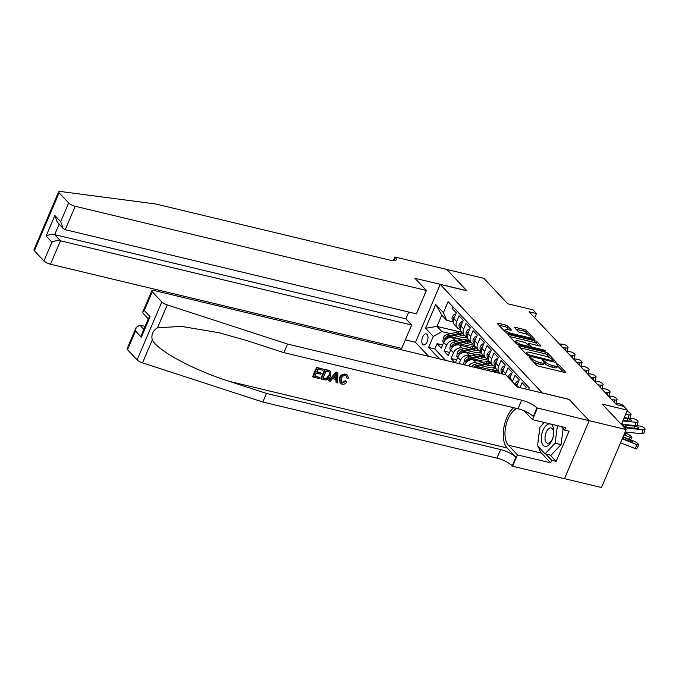 <?xml version="1.0" encoding="UTF-8"?>
<svg xmlns="http://www.w3.org/2000/svg" width="679" height="679" viewBox="0 0 679 679"><rect width="100%" height="100%" fill="white"/><g stroke="black" fill="none" stroke-linecap="round" stroke-linejoin="round"><path stroke-width="1.02" d="M529.713 357.095L529.17 357.358L536.469 365.107A1.74 0.475 23.1 0 0 538.617 366.185L564.792 372.465A1.74 0.475 23.1 0 0 565.709 372.415A1.74 0.475 23.1 0 0 565.565 372.084L558.265 364.334L556.126 363.613L557.17 364.852A5.559 1.511 23.1 0 1 557.629 365.913A5.559 1.511 23.1 0 1 554.718 366.066L552.536 365.548A5.559 1.511 23.1 0 1 545.678 362.094L543.242 360.337L542.597 360.371L543.65 361.601A5.559 1.511 23.1 0 1 544.108 362.671A5.559 1.511 23.1 0 1 541.188 362.824L539.007 362.297A5.559 1.511 23.1 0 1 532.158 358.851L529.713 357.095M422.762 344.406A5.661 2.877 -76.5 0 0 423.586 344.898A5.661 2.877 -76.5 0 0 427.456 340.943A5.661 2.877 -76.5 0 0 427.04 334.382A5.661 2.877 -76.5 0 0 426.225 333.89A5.661 2.877 -76.5 0 0 422.355 337.853A5.661 2.877 -76.5 0 0 422.762 344.406M507.68 326.098A1.74 0.475 23.1 0 0 505.541 325.02L498.199 323.263A1.74 0.475 23.1 0 0 497.283 323.306A1.74 0.475 23.1 0 0 497.427 323.637L505.532 332.252A1.74 0.475 23.1 0 0 507.671 333.33L533.855 339.602A1.74 0.475 23.1 0 0 534.763 339.551A1.74 0.475 23.1 0 0 534.619 339.22L526.522 330.614A1.74 0.475 23.1 0 0 524.375 329.536L515.505 327.405A1.74 0.475 23.1 0 0 514.597 327.456A1.74 0.475 23.1 0 0 514.733 327.787L518.204 331.471A1.74 0.475 23.1 0 0 520.343 332.549L524.748 333.61A4.643 1.265 23.1 0 1 529.094 335.426A4.643 1.265 23.1 0 1 530.859 337.378A4.643 1.265 23.1 0 1 528.423 337.505L511.185 333.381A4.643 1.265 23.1 0 1 506.84 331.556A4.643 1.265 23.1 0 1 505.074 329.604A4.643 1.265 23.1 0 1 507.51 329.476L510.379 330.164A1.74 0.475 23.1 0 0 511.295 330.113A1.74 0.475 23.1 0 0 511.151 329.782L507.68 326.098L507.018 327.668A1.74 0.475 23.1 0 0 504.87 326.591L498.836 325.139M542.368 392.929L569.044 399.32L589.16 420.691L626.208 429.569L602.239 404.115L627.43 410.158L623.933 406.441L616.524 404.667L529.068 311.763L536.469 313.545L532.973 309.828L507.782 303.785L483.821 278.331L446.774 269.453L466.889 290.816L440.221 284.425L542.334 393.005M519.554 345.942A1.74 0.475 23.1 0 0 518.646 345.993A1.74 0.475 23.1 0 0 518.79 346.324L526.887 354.93A1.74 0.475 23.1 0 0 529.034 356.017L555.21 362.289A1.74 0.475 23.1 0 0 556.126 362.238A1.74 0.475 23.1 0 0 555.982 361.907L547.877 353.301A1.74 0.475 23.1 0 0 545.738 352.223L519.554 345.942L519.206 346.765M516.21 343.591L508.104 334.985A1.74 0.475 23.1 0 1 507.96 334.654A1.74 0.475 23.1 0 1 508.877 334.603L535.052 340.875A1.74 0.475 23.1 0 1 537.199 341.953L540.662 345.645A1.74 0.475 23.1 0 1 540.807 345.976A1.74 0.475 23.1 0 1 539.898 346.018L529.281 343.472A1.74 0.475 23.1 0 0 528.372 343.523A1.74 0.475 23.1 0 0 528.508 343.854L530.817 346.298A1.74 0.475 23.1 0 0 532.956 347.376L544.006 350.033L545.61 351.018L544.974 351.051L518.349 344.669A1.74 0.475 23.1 0 1 516.21 343.591M626.208 429.569L601.484 487.522L564.487 478.653M442.598 344.991L437.064 343.659L441.257 348.123L443.701 342.403L446.493 345.373A7.079 5.78 -43.3 0 1 455.1 340.535L457.553 341.121M449.591 352.418L444.058 351.094L448.259 355.55L450.695 349.838L453.496 352.808A7.079 5.78 -43.3 0 1 462.093 347.962L464.555 348.556M456.585 359.853L451.051 358.529L454.896 362.611M525.504 388.974L526.259 387.2L522.058 382.735L519.97 387.641M516.549 386.224A7.079 5.78 136.7 0 1 516.821 385.485L519.265 379.765L515.064 375.309L512.628 381.021A7.079 5.78 -43.3 0 0 512.356 381.768M509.556 378.789A7.079 5.78 136.7 0 1 509.827 378.05L512.263 372.33L508.07 367.874L505.626 373.594A7.079 5.78 -43.3 0 0 505.261 374.681M502.833 370.615L505.269 364.903L501.068 360.439L498.632 366.159A7.079 5.78 -43.3 0 0 499.404 372.432A7.079 5.78 -43.3 0 0 501.883 373.849L502.29 373.942A7.079 5.78 136.7 0 1 502.833 370.615L505.626 373.594M499.404 372.432L496.604 369.461A7.079 5.78 136.7 0 1 495.831 363.189L498.276 357.468L494.074 353.012L491.638 358.724A7.079 5.78 -43.3 0 0 492.411 365.005A7.079 5.78 -43.3 0 0 494.889 366.414L495.288 366.507M492.411 365.005L489.61 362.026A7.079 5.78 136.7 0 1 488.838 355.754L491.273 350.041L487.081 345.577L484.636 351.298A7.079 5.78 -43.3 0 0 485.409 357.57A7.079 5.78 -43.3 0 0 487.895 358.979L488.294 359.081M485.409 357.57L482.616 354.599A7.079 5.78 136.7 0 1 481.835 348.327L484.28 342.606L480.078 338.15L477.643 343.863A7.079 5.78 -43.3 0 0 478.415 350.135A7.079 5.78 -43.3 0 0 480.893 351.552L481.301 351.646M478.415 350.135L475.614 347.164A7.079 5.78 136.7 0 1 474.842 340.892L477.278 335.171L473.085 330.715L470.64 336.436A7.079 5.78 -43.3 0 0 471.421 342.708A7.079 5.78 -43.3 0 0 473.9 344.117L474.298 344.211M459.844 345.127L468.349 343.099A13.538 11.059 -43.3 0 1 471.455 342.742L468.62 339.729A7.079 5.78 136.7 0 1 467.848 333.457L470.284 327.745L466.083 323.28L463.647 329.001A7.079 5.78 -43.3 0 0 464.419 335.273A7.079 5.78 -43.3 0 0 466.906 336.691L467.305 336.784M464.419 335.273L461.618 332.303A7.079 5.78 136.7 0 1 460.846 326.03L463.29 320.31L459.089 315.854L456.653 321.566A7.079 5.78 -43.3 0 0 457.425 327.838A7.079 5.78 -43.3 0 0 459.904 329.256L460.303 329.349M443.701 342.403A7.079 5.78 136.7 0 1 452.299 337.556L462.374 339.975M450.695 349.838A7.079 5.78 136.7 0 1 459.293 344.991L469.376 347.41M459.055 363.604L460.489 360.243A7.079 5.78 -43.3 0 1 469.087 355.397L471.549 355.983M455.363 362.722L457.688 357.264A7.079 5.78 136.7 0 1 466.295 352.426L476.369 354.837M468.544 365.879A7.079 5.78 -43.3 0 1 476.089 362.824L478.542 363.418M464.589 364.929L464.691 364.699A7.079 5.78 136.7 0 1 473.288 359.853L483.363 362.272M476.157 367.704A7.079 5.78 136.7 0 1 480.282 367.288L490.365 369.699M428.61 356.305L415.497 342.377L440.221 284.425M437.064 343.659L434.823 348.913L428.602 347.419L439.406 358.894M428.602 347.419L433.278 336.453L425.58 328.28L435.731 304.472L443.429 312.646L448.106 301.68L529.272 387.887L528.5 389.687M452.825 306.696L452.095 308.419L456.288 312.883L453.852 318.595A7.079 5.78 136.7 0 0 454.624 324.868L457.425 327.838M451.051 358.529L453.496 352.808M444.058 351.094L446.493 345.373M434.823 348.913L445.628 360.388M459.123 331.717L436.979 326.404L441.876 331.607L450.559 333.686M534.687 317.738L536.469 313.545M621.353 424.409L627.43 410.158M453.309 321.922L446.689 320.335L441.791 315.132L436.979 326.404L425.58 328.28M443.429 312.646L446.689 320.335M441.876 331.607L433.278 336.453M435.731 304.472L441.791 315.132M533.397 361.848A5.559 1.511 23.1 0 0 538.337 363.868L539.007 362.297M557.629 365.913L556.967 367.483A5.559 1.511 23.1 0 1 554.047 367.636L551.866 367.11A5.559 1.511 23.1 0 1 545.016 363.664L544.1 362.688L543.438 364.241A5.559 1.511 23.1 0 1 540.518 364.394L538.337 363.868M563.485 372.151L557.62 365.93M550.279 358.13L547.206 354.871A1.74 0.475 23.1 0 0 545.067 353.784L520.199 347.826M553.903 361.975L553.147 361.177M528.169 354.616L552.655 360.88L553.292 360.855L552.197 359.556A5.559 1.511 23.1 0 0 545.339 356.11L529.628 352.342A5.559 1.511 23.1 0 0 526.717 352.494A5.559 1.511 23.1 0 0 527.176 353.564L528.169 354.616L527.778 355.541M509.522 336.487L534.39 342.445L535.052 340.875M538.583 345.704L536.529 343.523A1.74 0.475 23.1 0 0 534.39 342.445M528.797 346.434L529.696 347.385M518.264 340.833A4.643 1.265 23.1 0 0 515.828 340.96A4.643 1.265 23.1 0 0 517.593 342.92A4.643 1.265 23.1 0 0 521.939 344.737L528.007 346.197A1.74 0.475 23.1 0 0 528.924 346.146A1.74 0.475 23.1 0 0 528.78 345.815L526.48 343.37A1.74 0.475 23.1 0 0 524.332 342.292L518.264 340.833M509.072 329.85L507.018 327.668M528.669 335.18L525.852 332.184A1.74 0.475 23.1 0 0 523.713 331.106L516.15 329.29M532.54 339.288L530.825 337.463M620.521 442.886A8.852 7.231 -43.3 0 1 621.658 443.226L635.043 448.522L637.165 444.745A3.539 0.73 29.3 0 0 638.846 445A3.539 0.73 29.3 0 0 638.54 444.355L637.836 443.616A3.539 0.73 29.3 0 0 633.668 441.027L623.101 436.852M622.193 438.974A13.274 10.839 -43.3 0 1 623.78 439.449L637.165 444.745M628.618 440.943L629.306 439.729L622.949 437.208M629.306 439.729A2.835 0.586 -150.7 0 1 632.641 441.791A2.835 0.586 -150.7 0 1 632.887 442.301A2.835 0.586 -150.7 0 1 631.546 442.105L623.135 438.761L623.78 439.449M638.846 445L636.724 448.768A3.539 0.73 -150.7 0 1 635.043 448.522M621.709 423.56A8.852 7.231 136.7 0 0 624.561 424.502L639.559 426.013A3.539 1.18 16.6 0 1 644.065 427.812L644.77 428.551A3.539 1.18 16.6 0 1 645.05 429.255A3.539 1.18 16.6 0 1 643.055 429.731L628.058 428.22L624.994 426.106L625.317 425.309L634.593 426.115A2.835 0.942 -163.4 0 1 638.201 427.558A2.835 0.942 -163.4 0 1 638.43 428.118A2.835 0.942 -163.4 0 1 636.834 428.5L627.303 427.422M625.206 431.92A13.274 10.839 136.7 0 0 626.87 432.217L641.867 433.72L643.055 429.731M621.455 424.163L624.468 426.735A8.852 7.231 136.7 0 0 628.058 428.22M645.05 429.255L643.853 433.253A3.539 1.18 -163.4 0 1 641.867 433.72M624.994 426.106L625.317 425.309L624.561 424.502M541.519 441.571A11.501 5.848 -76.5 0 0 549.319 444.448A11.501 5.848 -76.5 0 0 553.589 428.772A11.501 5.848 -76.5 0 0 545.78 425.894A11.501 5.848 -76.5 0 0 541.519 441.571M545.178 439.975A7.876 4.006 -76.5 0 0 547.469 443.251A7.876 4.006 -76.5 0 0 552.103 439.585A7.876 4.006 -76.5 0 0 553.436 431.207A7.876 4.006 -76.5 0 0 551.144 427.931A7.876 4.006 -76.5 0 0 546.51 431.598A7.876 4.006 -76.5 0 0 545.178 439.975M563.154 428.568L561.032 444.618L551.009 455.253L545.084 453.827L537.53 445.806L540 427.15L544.38 422.499M557.434 425.631L555.108 443.192L545.084 453.827M561.032 444.618L555.108 443.192M320.038 377.575L319.58 378.661L313.078 377.1L317.093 367.704L323.357 369.206L322.898 370.293L317.882 369.087L316.652 371.982L321.32 373.102L320.861 374.188L316.185 373.068L314.801 376.319L320.038 377.575L314.929 376.013M321.32 373.102L316.821 371.566M323.357 369.206L316.779 367.373A23.052 11.721 -76.5 0 0 312.764 376.769L313.078 377.1M330.86 371.897L329.527 370.564L330.469 371.481L329.527 370.564L324.986 369.342A23.052 11.721 -76.5 0 0 320.972 378.738L321.286 379.069L325.3 369.673L329.85 370.912L330.86 371.897L330.614 376.073C329.34 379.077 327.295 380.333 324.477 379.833L321.286 379.069M345.84 381.301L346.969 381.912L345.305 380.732L341.944 382.625L342.343 383.058L345.84 381.301L345.305 380.732M339.967 378.296C341.257 375.419 343.294 374.163 346.086 374.528L347.673 375.377L345.789 374.205C342.912 373.756 340.782 374.918 339.407 377.694L340.12 383.202L339.967 378.296L339.407 377.694M513.621 407.714A23.052 11.721 -76.5 0 0 503.776 428.177A23.052 11.721 -76.5 0 0 507.137 447.97L515.887 457.264L512.229 465.836L512.611 466.244L564.478 478.678L589.194 420.725L569.146 399.43L517.288 387.005L505.813 374.816L154.617 290.62A5.313 1.443 23.1 0 0 151.833 290.765A5.313 1.443 23.1 0 0 152.266 291.783L161.823 301.934A5.313 1.443 23.1 0 0 167.238 304.905L287.548 344.066L521.676 400.194A12.392 3.37 -156.9 0 1 536.945 407.884L589.194 420.725M287.548 344.066L283.89 352.647L246.995 340.637L218.927 332.693L181.361 326.395L157.46 327.821C152.775 330.707 151.052 334.747 152.291 339.941C157.655 350.78 194.16 370.378 229.595 381.437L266.482 393.447L500.618 449.574A12.392 3.37 -156.9 0 1 515.887 457.264M337.921 372.695L336.19 372.024L328.653 380.579L328.967 380.911L336.504 372.364L337.921 372.695L337.438 382.939L336.105 382.625L336.326 379.493L332.54 378.585L330.291 381.233L328.967 380.911M335.808 378.933L336.105 382.625M145.068 326.404L139.882 325.156L143.821 329.34M266.482 393.447L262.824 402.019L496.96 458.147A12.392 3.37 -156.9 0 1 512.229 465.836M536.945 407.884L533.287 416.456A12.392 3.37 -156.9 0 0 518.018 408.766L283.89 352.647M152.266 291.783L144.287 310.507L150.093 316.669L141.342 337.191L135.537 331.021L127.55 349.736L137.099 359.878L161.823 301.934M152.291 339.941L142.522 362.858L262.824 402.019M537.327 408.291L532.489 419.647L565.683 427.609L564.614 430.113L561.253 426.548M550.177 455.049L556.16 461.406L569.053 431.173L564.614 430.113M556.16 461.406L551.713 460.337L550.652 462.849L517.457 454.888L512.611 466.244M516.965 408.52A19.912 10.126 -76.5 0 0 505.965 425.36A19.912 10.126 -76.5 0 0 508.325 445.195L517.457 454.888M532.489 419.647L524.213 410.854M142.522 362.858A5.313 1.443 -156.9 0 1 137.099 359.878M127.55 349.736A5.313 1.443 -156.9 0 1 127.109 348.717L136.156 327.524L139.882 325.156M550.652 462.849L541.519 453.148A19.912 10.126 103.5 0 1 538.668 447.02M538.158 441.061A19.912 10.126 103.5 0 1 539.211 433.058M542.377 424.63A19.912 10.126 103.5 0 1 543.726 422.346M545.738 453.988L551.713 460.337M144.287 310.507L142.785 311.967L143.014 313.24L148.294 318.85M150.093 316.669L148.599 318.137L141.962 333.686L141.342 337.191M135.537 331.021L136.156 327.524M347.673 375.377L348.352 378.076L346.977 378.059L346.562 376.132L345.569 375.597C343.523 375.411 342.08 376.412 341.223 378.585L341.197 382.404L342.343 383.058M346.977 378.059L346.451 377.507M346.969 381.912C345.628 383.788 343.973 384.535 342.004 384.17L340.12 383.202M335.401 375.207L333.381 377.583L336.411 378.313L336.75 373.611L335.401 375.207M336.411 378.313L333.703 377.21M336.606 375.64L336.08 375.08L335.859 377.728M323.009 378.288L327.219 378.568L329.366 375.75L329.281 372.041L326.09 371.057L323.009 378.288M324.842 378.729L323.136 377.974M327.219 378.568L326.76 378.076L324.426 378.288M329.366 375.75L328.806 375.156L326.76 378.076M426.395 290.459L75.199 206.272L65.218 229.689L416.405 313.876L426.395 290.459L414.92 278.271L466.787 290.705L446.74 269.419L394.872 256.985L393.311 260.66M408.75 312.043L405.855 318.833L411.661 325.003L401.679 348.412L50.484 264.224A5.313 1.443 -156.9 0 1 43.94 260.931L34.391 250.789A5.313 1.443 -156.9 0 1 33.95 249.77L58.666 191.817A5.313 1.443 23.1 0 1 60.448 191.478L155.652 203.98L389.788 260.108A12.392 3.37 23.1 0 0 396.281 259.768A12.392 3.37 23.1 0 0 395.263 257.392L394.872 256.985M43.94 260.931L51.918 242.216L46.113 236.046L54.863 215.523L60.677 221.694L68.655 202.979L59.107 192.836L34.391 250.789M415.531 342.301L405.329 339.856M411.661 325.003L60.473 240.807L50.484 264.224M58.666 191.817A5.313 1.443 23.1 0 0 59.107 192.836M68.655 202.979A5.313 1.443 23.1 0 0 75.199 206.272M405.855 318.833L54.66 234.637L60.473 240.807C57.528 240.324 54.676 240.79 51.918 242.216M46.113 236.046C48.871 234.62 51.723 234.153 54.66 234.637L59.141 224.155M54.863 215.523L57.299 222.194L63.105 228.365L65.218 229.689M60.677 221.694L63.105 228.365M623.95 434.857L630.163 437.318A3.539 0.73 29.3 0 0 631.852 437.565A3.539 0.73 29.3 0 0 631.538 436.928L630.842 436.181A3.539 0.73 29.3 0 0 626.666 433.601L624.799 432.863M624.536 433.474A2.835 0.586 -150.7 0 1 625.648 434.356A2.835 0.586 -150.7 0 1 625.894 434.874A2.835 0.586 -150.7 0 1 624.544 434.67L624.103 434.501M624.196 417.738L632.565 418.578A3.539 1.18 16.6 0 1 637.072 420.377L637.768 421.124A3.539 1.18 16.6 0 1 638.056 421.82A3.539 1.18 16.6 0 1 636.062 422.296L622.821 420.963M623.95 418.323L627.6 418.688A2.835 0.942 -163.4 0 1 631.207 420.123A2.835 0.942 -163.4 0 1 631.428 420.683A2.835 0.942 -163.4 0 1 629.84 421.065L623.067 420.386M525.554 388.838L524.366 388.558M518.272 382.082L517.373 381.123L515.336 383.516A4.694 3.828 136.7 0 0 515.038 384.611M625.571 414.513L629.068 414.861A3.539 1.18 16.6 0 0 631.054 414.394A3.539 1.18 16.6 0 0 630.774 413.689L630.07 412.951A3.539 1.18 16.6 0 0 626.904 411.389M518.535 387.302L516.821 385.485L516.371 386.028M518.561 381.411L517.373 381.123M511.279 374.647L510.379 373.696L508.342 376.081A4.694 3.828 136.7 0 0 508.036 377.184M615.327 403.394L618.569 403.716A3.539 1.18 16.6 0 1 623.076 405.516L623.772 406.263A3.539 1.18 16.6 0 1 623.925 406.432M509.81 378.084L509.369 378.593M511.567 373.976L510.379 373.696M504.276 367.22L503.377 366.261L501.348 368.655A4.694 3.828 136.7 0 0 501.891 372.729A4.694 3.828 136.7 0 0 501.959 372.796L501.891 372.729M608.333 395.959L611.575 396.281A3.539 1.18 16.6 0 1 616.082 398.081L616.778 398.828A3.539 1.18 16.6 0 1 617.067 399.524A3.539 1.18 16.6 0 1 615.072 399.999L611.83 399.676M609.717 397.436A2.835 0.942 -163.4 0 1 610.217 397.835A2.835 0.942 -163.4 0 1 610.438 398.2M502.816 370.649L502.358 371.286A4.694 3.828 136.7 0 0 502.35 372.219M504.565 366.55L503.377 366.261M497.283 359.785L496.383 358.826L494.346 361.22A4.694 3.828 136.7 0 0 494.889 365.294A4.694 3.828 136.7 0 0 494.966 365.37L494.889 365.294M601.331 388.524L604.573 388.855A3.539 1.18 16.6 0 1 609.08 390.654L609.784 391.393A3.539 1.18 16.6 0 1 610.065 392.097A3.539 1.18 16.6 0 1 608.07 392.572L604.836 392.241M602.723 390.001A2.835 0.942 -163.4 0 1 603.215 390.4A2.835 0.942 -163.4 0 1 603.444 390.773M495.823 363.214L495.356 363.851A4.694 3.828 136.7 0 0 495.356 364.793M497.571 359.115L496.383 358.826M496.969 372.695A13.538 11.059 -43.3 0 1 499.438 372.465M487.412 370.403L492.835 369.113A13.538 11.059 -43.3 0 1 496.06 368.756M493.319 371.82L495.008 371.413A13.538 11.059 -43.3 0 1 498.114 371.057M497.274 370.165A13.538 11.059 136.7 0 0 494.168 370.522L491.036 371.269M490.289 352.359L489.389 351.399L487.352 353.784A4.694 3.828 136.7 0 0 487.895 357.867A4.694 3.828 136.7 0 0 487.963 357.935L487.895 357.867M594.337 381.097L597.579 381.42A3.539 1.18 16.6 0 1 602.086 383.219L602.782 383.966A3.539 1.18 16.6 0 1 603.071 384.662A3.539 1.18 16.6 0 1 601.076 385.137L597.834 384.815M595.721 382.566A2.835 0.942 -163.4 0 1 596.221 382.964A2.835 0.942 -163.4 0 1 596.451 383.338M488.821 355.788L488.362 356.416A4.694 3.828 136.7 0 0 488.354 357.358M490.569 351.68L489.389 351.399M485.129 368.451L489.432 367.424A11.237 9.183 -43.3 0 1 495.628 367.899M480.834 367.415L489.338 365.395A13.538 11.059 -43.3 0 1 492.445 365.039M471.778 366.652A4.694 3.828 -43.3 0 1 475.113 364.233L485.841 361.678A13.538 11.059 -43.3 0 1 489.058 361.321M475.292 367.492A4.694 3.828 -43.3 0 1 477.286 366.533L488.014 363.986A13.538 11.059 -43.3 0 1 491.112 363.621M490.272 362.73A13.538 11.059 136.7 0 0 487.174 363.095L476.446 365.642A4.694 3.828 136.7 0 0 473.832 367.144M483.287 344.924L482.387 343.964L480.35 346.358A4.694 3.828 136.7 0 0 480.902 350.432A4.694 3.828 136.7 0 0 480.97 350.508L480.902 350.432M587.343 373.662L590.586 373.993A3.539 1.18 16.6 0 1 595.093 375.793L595.789 376.531A3.539 1.18 16.6 0 1 596.069 377.235A3.539 1.18 16.6 0 1 594.083 377.702L590.84 377.38M588.727 375.139A2.835 0.942 -163.4 0 1 589.219 375.538A2.835 0.942 -163.4 0 1 589.448 375.903M481.827 348.352L481.369 348.989A4.694 3.828 136.7 0 0 481.36 349.923M483.575 344.253L482.387 343.964M478.126 361.016L482.429 359.989A11.237 9.183 -43.3 0 1 488.625 360.464M473.84 359.989L482.345 357.969A13.538 11.059 -43.3 0 1 485.443 357.604M464.665 364.742L463.765 363.791L464.402 359.912A4.694 3.828 -43.3 0 1 468.12 356.798L478.848 354.251A13.538 11.059 -43.3 0 1 482.065 353.895M483.278 355.304A13.538 11.059 136.7 0 0 480.172 355.66L469.444 358.215A4.694 3.828 136.7 0 0 466.422 360.193L466.312 361.576L467.254 361.084A4.694 3.828 -43.3 0 1 470.284 359.106L481.012 356.551A13.538 11.059 -43.3 0 1 484.119 356.195M476.293 337.488L475.393 336.538L473.356 338.923A4.694 3.828 136.7 0 0 473.9 343.005A4.694 3.828 136.7 0 0 473.967 343.073L473.9 343.005M580.341 366.236L583.584 366.558A3.539 1.18 16.6 0 1 588.09 368.358L588.795 369.104A3.539 1.18 16.6 0 1 589.075 369.8A3.539 1.18 16.6 0 1 587.08 370.276L583.838 369.945M581.733 367.704A2.835 0.942 -163.4 0 1 582.226 368.103A2.835 0.942 -163.4 0 1 582.455 368.476M474.833 340.926L474.366 341.554A4.694 3.828 136.7 0 0 474.366 342.496M476.582 336.818L475.393 336.538M471.133 353.581L475.436 352.562A11.237 9.183 -43.3 0 1 481.632 353.029M466.846 352.554L475.351 350.534A13.538 11.059 -43.3 0 1 478.449 350.177M457.671 357.315L456.772 356.356L457.408 352.477A4.694 3.828 -43.3 0 1 461.117 349.371L471.846 346.816A13.538 11.059 -43.3 0 1 475.071 346.46M476.285 347.869A13.538 11.059 136.7 0 0 473.178 348.234L462.45 350.78A4.694 3.828 136.7 0 0 459.42 352.757L459.318 354.149L460.26 353.657A4.694 3.828 -43.3 0 1 463.29 351.671L474.018 349.125A13.538 11.059 -43.3 0 1 477.116 348.76M469.299 330.062L468.4 329.103L466.363 331.496A4.694 3.828 136.7 0 0 466.906 335.57A4.694 3.828 136.7 0 0 466.974 335.638L466.906 335.57M573.348 358.801L576.59 359.123A3.539 1.18 16.6 0 1 581.097 360.922L581.793 361.669A3.539 1.18 16.6 0 1 582.081 362.365A3.539 1.18 16.6 0 1 580.087 362.841L576.844 362.518M574.731 360.277A2.835 0.942 -163.4 0 1 575.232 360.676A2.835 0.942 -163.4 0 1 575.461 361.041M470.64 336.436L467.848 333.457L467.373 334.119A4.694 3.828 136.7 0 0 467.364 335.061M469.579 329.391L468.4 329.103M464.139 346.154L468.442 345.127A11.237 9.183 -43.3 0 1 474.629 345.603M450.678 349.88L449.778 348.921L450.415 345.051A4.694 3.828 -43.3 0 1 454.124 341.936L464.852 339.39A13.538 11.059 -43.3 0 1 468.069 339.025M469.282 340.442A13.538 11.059 136.7 0 0 466.184 340.799L455.448 343.353A4.694 3.828 136.7 0 0 452.426 345.331L452.316 346.714L453.266 346.222A4.694 3.828 -43.3 0 1 456.288 344.245L467.025 341.69A13.538 11.059 -43.3 0 1 470.123 341.333M462.297 322.627L461.397 321.668L459.36 324.061A4.694 3.828 136.7 0 0 459.912 328.135A4.694 3.828 136.7 0 0 459.98 328.212L460.277 328.526M566.354 351.366L569.588 351.697A3.539 1.18 16.6 0 1 574.095 353.496L574.799 354.234A3.539 1.18 16.6 0 1 575.079 354.939A3.539 1.18 16.6 0 1 573.093 355.414L569.851 355.083M567.737 352.842A2.835 0.942 -163.4 0 1 568.23 353.241A2.835 0.942 -163.4 0 1 568.459 353.615M463.647 329.001L460.846 326.03L460.37 326.692A4.694 3.828 136.7 0 0 460.37 327.634M462.586 321.956L461.397 321.668M457.137 338.719L461.44 337.701A11.237 9.183 -43.3 0 1 467.636 338.167M452.851 337.692L461.355 335.672A13.538 11.059 -43.3 0 1 464.453 335.307M443.676 342.445L442.776 341.495L443.412 337.616A4.694 3.828 -43.3 0 1 447.121 334.509L457.858 331.955A13.538 11.059 -43.3 0 1 461.075 331.598M462.289 333.007A13.538 11.059 136.7 0 0 459.182 333.364L448.454 335.918A4.694 3.828 136.7 0 0 445.424 337.896L445.322 339.288L446.264 338.787A4.694 3.828 -43.3 0 1 449.294 336.809L460.022 334.255A13.538 11.059 -43.3 0 1 463.129 333.898M455.303 315.192L454.404 314.241L452.367 316.626A4.694 3.828 136.7 0 0 452.91 320.709A4.694 3.828 136.7 0 0 452.978 320.777L452.91 320.709M559.352 343.939L562.594 344.261A3.539 1.18 16.6 0 1 567.101 346.061L567.805 346.808A3.539 1.18 16.6 0 1 568.085 347.504A3.539 1.18 16.6 0 1 566.091 347.979L562.849 347.656M560.744 345.407A2.835 0.942 -163.4 0 1 561.236 345.806A2.835 0.942 -163.4 0 1 561.465 346.18M453.835 318.629L453.377 319.257A4.694 3.828 136.7 0 0 453.377 320.199M455.592 314.521L454.404 314.241M452.299 337.556L455.1 340.535M459.293 344.991L462.093 347.962M466.295 352.426L469.087 355.397M473.288 359.853L476.089 362.824M480.282 367.288L481.997 369.104M453.852 318.595L456.653 321.566M474.842 340.892L477.643 343.863M481.835 348.327L484.636 351.298M488.838 355.754L491.638 358.724M495.831 363.189L498.632 366.159M509.827 378.05L512.628 381.021M457.688 357.264L460.489 360.243M531.665 360.006L532.158 358.851M540.518 364.394L541.188 362.824M544.142 362.493L544.736 361.092M545.016 363.664L545.678 362.094M551.866 367.11L552.536 365.548M554.047 367.636L554.718 366.066M557.663 365.735L558.265 364.334M565.369 372.542L565.565 372.084M530.715 359.004L531.207 357.85M545.067 353.784L545.738 352.223M547.206 354.871L547.877 353.301M555.787 362.365L555.982 361.907M529.365 356.093L529.671 355.372M552.35 361.601L552.655 360.88M526.683 354.718L527.176 353.564M508.52 335.426L508.877 334.603M536.529 343.523L537.199 341.953M540.467 346.103L540.662 345.645M528.024 345.008L528.508 343.854M530.291 347.529L530.817 346.298M532.65 348.098L532.956 347.376M543.701 350.746L544.006 350.033M521.633 345.458L521.939 344.737M527.702 346.91L528.007 346.197M510.956 330.24L511.151 329.782M510.88 334.093L511.185 333.381M528.118 338.227L528.423 337.505M515.149 328.229L515.505 327.405M523.713 331.106L524.375 329.536M525.852 332.184L526.522 330.614M534.424 339.678L534.619 339.22M497.843 324.087L498.199 323.263M504.87 326.591L505.541 325.02M624.468 426.735L621.641 423.73M633.974 428.211L634.593 426.115M626.344 425.292L625.69 426.667M229.595 381.437L507.137 447.97M500.618 449.574L496.96 458.147M518.018 408.766L521.676 400.194M167.238 304.905L157.46 327.821M541.519 453.148L508.325 445.195M393.862 260.668L395.263 257.392M629.094 439.22L630.163 437.318M635.086 425.563L636.062 422.296M626.972 420.776L627.6 418.688M628.092 418.128L629.068 414.861M516.974 385.137L515.386 383.457M509.971 377.702L508.393 376.022M614.368 402.367L615.072 399.999M502.978 370.276L501.399 368.595M607.365 394.94L608.07 392.572M495.984 362.841L494.397 361.16M495.008 371.413L495.993 372.457M492.835 369.113L494.168 370.522M600.372 387.505L601.076 385.137M488.982 355.406L487.403 353.725M488.014 363.986L489.338 365.395M485.841 361.678L487.174 363.095M477.286 366.533L477.914 367.203M475.113 364.233L476.446 365.642M593.37 380.07L594.083 377.702M481.988 347.979L480.401 346.298M464.385 360.006L466.405 362.153M481.012 356.551L482.345 357.969M478.848 354.251L480.172 355.66M470.284 359.106L470.912 359.768M468.12 356.798L469.444 358.215M467.772 360.515L466.422 360.193M586.376 372.644L587.08 370.276M474.986 340.544L473.407 338.863M457.391 352.579L459.411 354.718M474.018 349.125L475.351 350.534M471.846 346.816L473.178 348.234M463.29 351.671L463.918 352.342M461.117 349.371L462.45 350.78M460.769 353.088L459.42 352.757M579.382 365.209L580.087 362.841M467.992 333.117L466.414 331.437M450.398 345.144L452.409 347.292M467.025 341.69L468.349 343.099M464.852 339.39L466.184 340.799M456.288 344.245L456.916 344.907M454.124 341.936L455.448 343.353M453.776 345.653L452.426 345.331M572.38 357.774L573.093 355.414M460.999 325.682L459.411 324.002M443.395 337.718L445.416 339.856M460.022 334.255L461.355 335.672M457.858 331.955L459.182 333.364M449.294 336.809L449.922 337.48M447.121 334.509L448.454 335.918M446.774 338.218L445.424 337.896M565.386 350.347L566.091 347.979M453.996 318.247L452.418 316.567M552.91 361.737L553.292 360.855M526.055 354.048L526.717 352.494M527.821 344.805L528.372 343.523M515.174 342.488L515.828 340.96M528.508 347.105L528.924 346.146M504.438 331.089L505.074 329.604M530.274 338.745L530.859 337.378M151.833 290.765L142.785 311.967M631.852 437.565L630.587 439.814M636.885 425.741L638.056 421.82M629.883 418.315L631.054 414.394M615.895 403.445L617.067 399.524M608.893 396.018L610.065 392.097M601.9 388.583L603.071 384.662M594.906 381.157L596.069 377.235M587.904 373.722L589.075 369.8M580.91 366.287L582.081 362.365M573.908 358.86L575.079 354.939M566.914 351.425L568.085 347.504"/></g></svg>
